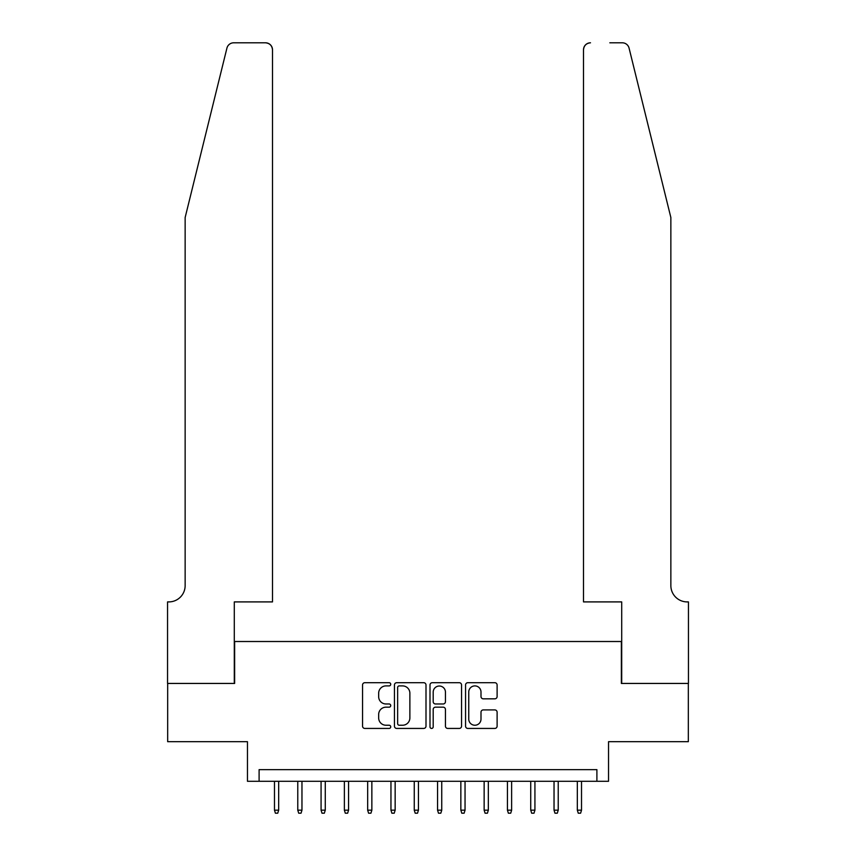 <?xml version="1.0" encoding="UTF-8"?>
<svg xmlns="http://www.w3.org/2000/svg" width="856" height="856" viewBox="0 0 856 856"><rect width="100%" height="100%" fill="white"/><g stroke="black" fill="none" stroke-linecap="round" stroke-linejoin="round"><path stroke-width="1.28" d="M390.732 684.308A1.605 1.605 0 0 0 389.127 682.703L364.827 682.703A2.29 2.29 0 0 0 362.548 684.993L362.548 726.156A2.29 2.29 0 0 0 364.827 728.435L389.127 728.435A1.605 1.605 0 0 0 390.732 726.84A1.605 1.605 0 0 0 389.127 725.235L385.981 725.235A7.319 7.319 0 0 1 378.662 717.917L378.662 714.493A7.319 7.319 0 0 1 385.981 707.174L389.127 707.174A1.605 1.605 0 0 0 390.732 705.569A1.605 1.605 0 0 0 389.127 703.974L385.981 703.974A7.319 7.319 0 0 1 378.662 696.656L378.662 693.221A7.319 7.319 0 0 1 385.981 685.902L389.127 685.902A1.605 1.605 0 0 0 390.732 684.308M494.832 698.828A2.29 2.29 0 0 0 497.111 696.538L497.111 684.993A2.29 2.29 0 0 0 494.832 682.703L467.847 682.703A2.29 2.29 0 0 0 465.557 684.993L465.557 726.156A2.29 2.29 0 0 0 467.847 728.435L494.832 728.435A2.29 2.29 0 0 0 497.111 726.156L497.111 712.203A2.29 2.29 0 0 0 494.832 709.913L483.276 709.913A2.29 2.29 0 0 0 480.997 712.203L480.997 719.126A6.12 6.12 0 0 1 474.877 725.235A6.12 6.12 0 0 1 468.756 719.126L468.756 692.023A6.12 6.12 0 0 1 474.877 685.902A6.12 6.12 0 0 1 480.997 692.023L480.997 696.538A2.29 2.29 0 0 0 483.276 698.828L494.832 698.828M596.9 781.282L608.541 781.282L608.541 741.681L688.331 741.681L688.331 683.441L621.36 683.441L621.36 641.508L234.64 641.508L234.64 683.441L167.669 683.441L167.669 741.681L247.459 741.681L247.459 781.282L596.9 781.282L596.9 769.64L259.101 769.64L259.101 781.282M425.999 684.993A2.29 2.29 0 0 0 423.709 682.703L396.735 682.703A2.29 2.29 0 0 0 394.445 684.993L394.445 726.156A2.29 2.29 0 0 0 396.735 728.435L423.709 728.435A2.29 2.29 0 0 0 425.999 726.156L425.999 684.993M432.291 682.703L459.265 682.703A2.29 2.29 0 0 1 461.555 684.993L461.555 726.156A2.29 2.29 0 0 1 459.265 728.435L447.72 728.435A2.29 2.29 0 0 1 445.441 726.156L445.441 709.463A2.29 2.29 0 0 0 443.151 707.174L435.49 707.174A2.29 2.29 0 0 0 433.2 709.463L433.2 726.84A1.605 1.605 0 0 1 431.606 728.435A1.605 1.605 0 0 1 430.001 726.84L430.001 684.993A2.29 2.29 0 0 1 432.291 682.703M399.249 685.902A1.605 1.605 0 0 0 397.644 687.507L397.644 723.641A1.605 1.605 0 0 0 399.249 725.235L402.566 725.235A7.319 7.319 0 0 0 409.874 717.917L409.874 693.221A7.319 7.319 0 0 0 402.566 685.902L399.249 685.902M445.441 692.14A6.12 6.12 0 0 0 439.321 686.02A6.12 6.12 0 0 0 433.2 692.14L433.2 701.685A2.29 2.29 0 0 0 435.49 703.974L443.151 703.974A2.29 2.29 0 0 0 445.441 701.685L445.441 692.14M278.671 810.172L277.74 813.2L275.407 813.2L274.476 810.172L278.671 810.172L278.671 781.282M274.476 810.172L274.476 781.282M226.926 48.118C228.702 44.287 228.702 44.287 226.926 48.118L185.142 217.52L185.142 585.6A16.307 16.307 0 0 1 168.835 601.907L167.551 601.907L167.551 683.441L234.298 683.441L234.298 601.907L272.497 601.907L272.497 49.787A6.987 6.987 0 0 0 265.51 42.8L233.709 42.8A6.987 6.987 0 0 0 226.926 48.118M246.175 42.8L265.51 42.8C269.726 43.249 272.058 45.571 272.497 49.787L272.497 601.907M185.142 585.6A16.307 16.307 0 0 1 168.835 601.907M658.05 165.572L629.074 48.118C627.298 44.287 627.298 44.287 629.074 48.118L670.858 217.52L670.858 585.6A16.307 16.307 0 0 0 687.165 601.907L688.449 601.907L688.449 683.441L621.702 683.441L621.702 601.907L583.503 601.907L583.503 49.787L583.503 601.907M609.825 42.8L622.291 42.8A6.987 6.987 0 0 1 629.074 48.118M590.49 42.8A6.987 6.987 0 0 0 583.503 49.787C583.942 45.571 586.274 43.249 590.49 42.8M670.858 585.6A16.307 16.307 0 0 0 687.165 601.907M301.965 810.172L301.034 813.2L298.712 813.2L297.77 810.172L301.965 810.172L301.965 781.282M297.77 810.172L297.77 781.282M325.269 810.172L324.328 813.2L322.006 813.2L321.075 810.172L325.269 810.172L325.269 781.282M321.075 810.172L321.075 781.282M348.563 810.172L347.632 813.2L345.3 813.2L344.369 810.172L348.563 810.172L348.563 781.282M344.369 810.172L344.369 781.282M371.857 810.172L370.926 813.2L368.594 813.2L367.663 810.172L371.857 810.172L371.857 781.282M367.663 810.172L367.663 781.282M395.151 810.172L394.22 813.2L391.888 813.2L390.957 810.172L395.151 810.172L395.151 781.282M390.957 810.172L390.957 781.282M418.445 810.172L417.514 813.2L415.192 813.2L414.25 810.172L418.445 810.172L418.445 781.282M414.25 810.172L414.25 781.282M441.75 810.172L440.808 813.2L438.486 813.2L437.555 810.172L441.75 810.172L441.75 781.282M437.555 810.172L437.555 781.282M465.043 810.172L464.113 813.2L461.78 813.2L460.849 810.172L465.043 810.172L465.043 781.282M460.849 810.172L460.849 781.282M488.337 810.172L487.406 813.2L485.074 813.2L484.143 810.172L488.337 810.172L488.337 781.282M484.143 810.172L484.143 781.282M511.631 810.172L510.7 813.2L508.368 813.2L507.437 810.172L511.631 810.172L511.631 781.282M507.437 810.172L507.437 781.282M534.925 810.172L533.994 813.2L531.672 813.2L530.731 810.172L534.925 810.172L534.925 781.282M530.731 810.172L530.731 781.282M558.23 810.172L557.288 813.2L554.966 813.2L554.035 810.172L558.23 810.172L558.23 781.282M554.035 810.172L554.035 781.282M581.524 810.172L580.593 813.2L578.26 813.2L577.329 810.172L581.524 810.172L581.524 781.282M577.329 810.172L577.329 781.282"/></g></svg>
